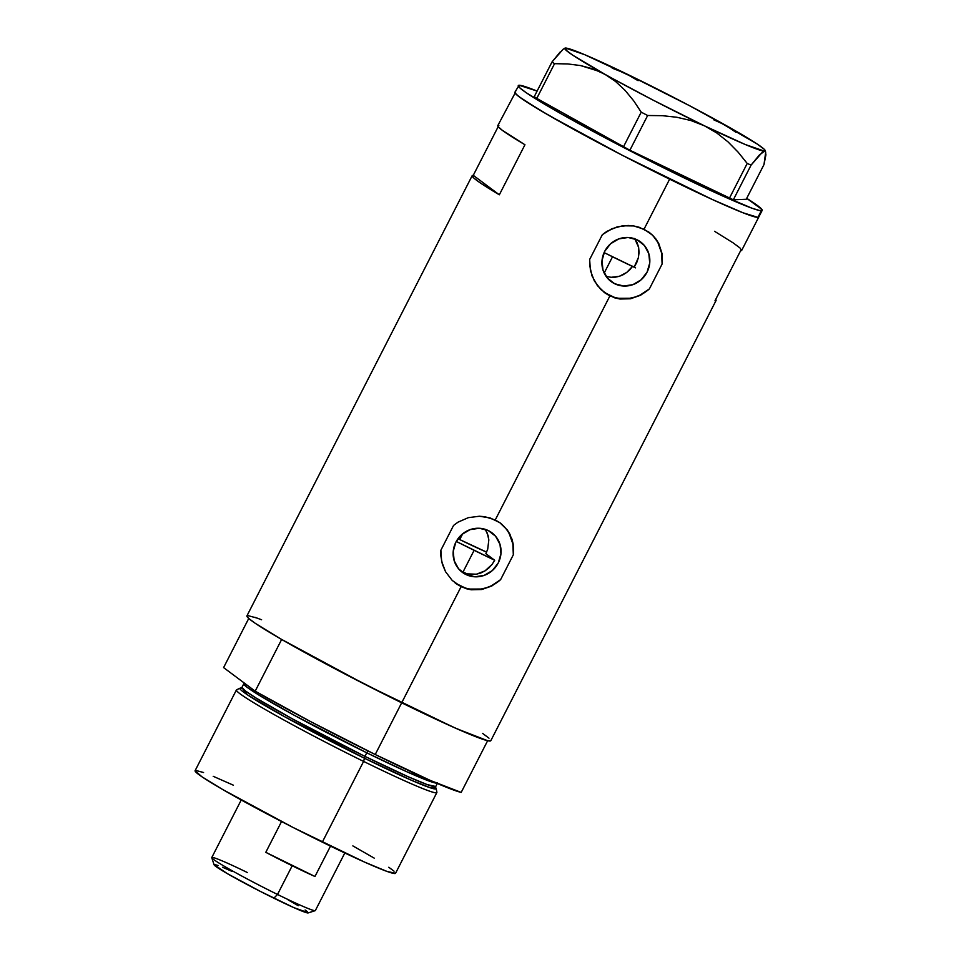 <?xml version="1.0" encoding="UTF-8"?>
<svg xmlns="http://www.w3.org/2000/svg" width="961" height="961" viewBox="0 0 961 961"><rect width="100%" height="100%" fill="white"/><g stroke="black" fill="none" stroke-linecap="round" stroke-linejoin="round"><path stroke-width="1.44" d="M465.857 574.486A24.698 23.569 -53.3 0 1 462.313 572.312A24.698 23.569 -53.3 0 1 456.98 540.226A24.698 23.569 -53.3 0 1 488.32 530.58L495.576 536.226L500.008 544.37L500.957 553.74L498.266 562.942L492.356 570.546L484.116 575.411L474.818 576.792L465.857 574.486L458.601 568.828L454.169 560.695L453.22 551.314L455.91 542.124L461.821 534.508L470.061 529.643L479.359 528.262L488.32 530.58A24.698 23.569 -53.3 0 1 491.864 532.742A24.698 23.569 -53.3 0 1 497.197 564.828A24.698 23.569 -53.3 0 1 465.857 574.486L462.89 572.263L465.857 574.486M460.872 571.146L467.226 573.861L462.89 572.263L474.121 550.317L462.89 572.263M614.644 283.723A24.698 23.569 -53.3 0 1 611.1 281.549A24.698 23.569 -53.3 0 1 605.766 249.464A24.698 23.569 -53.3 0 1 637.119 239.818L644.363 245.463L648.795 253.608L649.744 262.978L647.065 272.179L641.143 279.783L632.915 284.648L623.605 286.03L614.644 283.723L607.4 278.065L602.955 269.933L602.006 260.551L604.697 251.362L610.607 243.746L618.848 238.881L628.158 237.499L637.119 239.818A24.698 23.569 -53.3 0 1 640.651 241.98A24.698 23.569 -53.3 0 1 645.984 274.065A24.698 23.569 -53.3 0 1 614.644 283.723L608.025 278.774L614.644 283.723M603.94 292.216A37.527 35.809 126.7 0 0 608.806 295.135A37.527 35.809 126.7 0 0 649.408 288.865L640.519 295.279L630.488 298.775L619.989 299.027L614.836 297.898L608.806 295.135L609.887 295.94L495.239 519.973L499.816 522.676L507.252 529.919L511.961 539.085L513.186 544.166L513.318 554.797L500.621 579.627L491.732 586.042L481.701 589.537L471.202 589.79L466.049 588.661L460.019 585.898A37.527 35.809 126.7 0 0 500.621 579.627L491.732 586.042L481.701 589.537L471.202 589.79L461.1 586.703L401.686 702.803A136.979 7.183 27.1 0 0 490.807 740.703L716.077 300.469A136.979 7.183 -152.9 0 1 714.996 300.793L740.607 250.749A136.979 7.183 27.1 0 0 741.688 250.425L758.758 217.054A136.979 7.183 -152.9 0 1 669.637 179.166L644.026 229.211L652.651 235.265L656.039 239.157L658.778 243.565L661.985 253.404L662.105 264.035L649.408 288.865L640.519 295.279L630.488 298.775L619.989 299.027L609.887 295.94L601.033 289.693L594.354 280.972L590.426 270.594L589.646 259.494L602.355 234.664L606.884 231.361L617.118 226.892L628.182 225.475L633.683 225.943L644.026 229.211L669.637 179.166A136.979 7.183 -152.9 0 1 514.868 92.256L516.682 94.791L523.108 99.596L548.671 115.284L622.175 155.201L712.101 199.395L743.105 212.813L757.941 217.378A136.979 7.183 27.1 0 0 758.758 217.054L762.181 210.387A136.979 7.183 -152.9 0 1 761.352 210.711L757.941 217.378L761.352 210.711A136.979 7.183 -152.9 0 1 631.317 151.49A136.979 7.183 -152.9 0 1 518.291 85.577A136.979 7.183 -152.9 0 1 519.108 85.253A136.979 7.183 -152.9 0 1 537.103 91.079L519.108 85.253L514.868 92.256A136.979 7.183 27.1 0 0 627.905 158.157A136.979 7.183 27.1 0 0 757.941 217.378L743.153 212.837L712.185 199.432L622.296 155.262L577.044 131.213L540.899 110.731L519.36 96.929L515.192 93.253L514.856 92.292L515.697 91.932L497.798 125.615A136.979 7.183 27.1 0 0 524.946 144.751L499.336 194.795A136.979 7.183 -152.9 0 1 472.187 175.659A136.979 7.183 -152.9 0 1 473.268 175.334L498.17 126.684L473.268 175.334L499.336 194.795L473.268 175.334M716.053 300.505L715.717 299.4A136.979 7.183 -152.9 0 1 716.077 300.469L714.996 300.793L740.607 250.749L741.664 250.461L739.97 247.962L733.279 242.965L714.54 231.289M472.187 175.659L246.917 615.893A136.979 7.183 27.1 0 0 401.686 702.803L461.1 586.703L452.235 580.456L445.556 571.735L441.628 561.356L440.859 550.257L453.556 525.427L458.085 522.123L468.331 517.655L479.383 516.237L484.885 516.706L495.239 519.973L609.887 295.94L604.421 292.576M257.212 618.115L247.746 615.569M246.893 615.929L248.719 618.428L255.145 623.233L280.708 638.921L366.165 684.989L453.184 727.129L480.5 738.48L487.948 740.775L490.819 740.667M488.993 738.168L482.566 733.363M636.747 262.557L634.14 267.206L638.416 257.548L636.747 262.557M639.053 252.431L638.416 257.548L638.633 247.421L639.053 252.431M637.143 242.701L638.633 247.421L634.644 238.496L637.143 242.701M471.767 574.51L467.226 573.861L476.368 574.21L471.767 574.51M480.848 572.972L476.368 574.21L485.041 570.858L480.848 572.972M488.849 567.951L485.041 570.858L492.092 564.395L488.849 567.951M494.687 560.263L492.092 564.395L494.687 560.263L485.87 553.68L487.707 549.199L488.825 539.926L487.347 533.319L485.281 529.343L488.056 535.445L488.825 539.926L487.707 549.199L485.87 553.68L494.687 560.263A120.101 6.295 -152.9 0 1 474.121 550.317A120.101 6.295 -152.9 0 1 456.271 541.439L494.687 560.263M498.879 125.29L497.822 125.579L498.038 126.504L502.255 130.276L524.946 144.751L499.336 194.795L480.596 183.119L473.917 178.121L472.211 175.623M455.154 582.979A37.527 35.809 126.7 0 0 460.019 585.898L452.235 580.456L445.556 571.735L442.336 564.083L440.835 555.854L440.859 550.257L453.556 525.427L458.085 522.123L468.331 517.655L479.383 516.237L490.23 517.967L499.816 522.676L507.252 529.919L509.979 534.328L513.186 544.166L513.318 554.797A37.527 35.809 126.7 0 0 500.056 522.856M499.816 522.676L500.585 523.228M456.439 583.928L455.634 583.339M470.193 589.069L480.98 589.033L486.314 587.796L491.431 585.79L500.621 579.627L513.318 554.797L512.862 543.902L509.27 533.763M455.43 583.183L464.968 587.868M605.226 293.165L597.394 285.609L592.012 275.951L589.622 265.092L589.646 259.494L602.355 234.664L611.809 228.766L622.596 225.799L633.683 225.943L639.017 227.204L648.603 231.913L652.651 235.265L658.778 243.565L661.985 253.404L662.105 264.035A37.527 35.809 126.7 0 0 648.855 232.094M648.603 231.913L649.336 232.442M618.992 298.306L629.779 298.27L635.101 297.033L640.218 295.027L649.408 288.865L662.105 264.035L661.648 253.139L658.057 243.001M604.229 292.42L613.767 297.105M629.96 269.56L632.734 266.149L626.74 272.443L629.96 269.56M623.148 274.726L626.74 272.443L619.292 276.324L623.148 274.726M615.232 277.2L619.292 276.324L611.136 277.297L615.232 277.2M607.04 276.6L611.136 277.297L607.04 276.6M518.267 85.613L520.105 88.136L526.568 92.953L560.864 113.638L613.899 142.432L673.156 172.548L715.609 192.765L751.922 208.177L759.346 210.471L762.193 210.351L761.857 209.39L746.709 198.338A136.979 7.183 -152.9 0 1 762.181 210.387M735.946 132.306L725.099 124.954L713.434 119.669M638.08 80.676L625.551 73.396L612.217 68.183M566.606 48.951L565.44 48.05L563.254 49.107L551.998 61.984L534.232 96.689L536.779 98.394L554.545 63.678L567.723 63.931L580.564 65.564L593.009 68.904L604.877 74.261L615.557 81.469L625.13 90.418L633.671 100.797L641.215 112.161L623.449 146.877L536.779 98.394L629.887 150.216L647.654 115.5L662.369 115.68L676.796 117.254L690.875 120.521L704.425 125.807L716.762 132.954L727.982 141.844L738.12 152.15L747.214 163.454L729.447 198.17L629.887 150.216L733.339 199.804L751.094 165.088L759.31 155.057L764.536 151.165A112.593 5.91 -152.9 0 1 704.425 125.807L716.762 132.954L727.982 141.844L738.12 152.15L747.214 163.454L751.094 165.088L762.373 152.21L764.536 151.165L765.713 152.078L763.995 164.559L746.229 199.275L733.339 199.804L746.229 199.275L763.995 164.559L765.917 154.805L765.22 150.553A112.593 5.91 -152.9 0 1 764.536 151.165L765.244 150.661L764.235 149.279L757.172 144.006L719.369 122.059M560.191 51.966L551.998 61.984L554.545 63.678L567.723 63.931L580.564 65.564L599.051 71.318L653.048 100.1L704.425 125.807A112.593 5.91 -152.9 0 1 604.877 74.261L615.557 81.469L625.13 90.418L633.671 100.797L641.215 112.161L647.654 115.5L662.369 115.68L676.796 117.254L690.875 120.521L704.425 125.807L745.231 144.498L764.536 151.165M566.149 48.266L564.732 48.555L565.741 49.936L572.804 55.209L604.877 74.261A112.593 5.91 -152.9 0 1 565.044 48.11A112.593 5.91 -152.9 0 1 565.44 48.05L564.467 48.338M631.966 76.796L584.744 54.705L565.44 48.05A112.593 5.91 -152.9 0 1 625.551 73.396L618.98 70.537M730.66 128.39L689.818 105.842L625.551 73.396A112.593 5.91 -152.9 0 1 725.099 124.954A112.593 5.91 -152.9 0 1 765.22 150.553M554.545 63.678L536.779 98.394L534.232 96.689L551.998 61.984L554.545 63.678M647.654 115.5L629.887 150.216L623.449 146.877L641.215 112.161L647.654 115.5M751.094 165.088L733.339 199.804L729.447 198.17L747.214 163.454L751.094 165.088M635.569 267.867L604.109 252.599A90.07 4.721 27.1 0 0 634.14 267.206M459.73 539.565A60.05 3.147 -152.9 0 1 458.001 538.713L459.73 539.565L462.697 533.763L459.73 539.565L486.614 552.119A60.05 3.147 -152.9 0 1 459.73 539.565M244.106 682.899L243.794 683.764A108.833 5.706 -152.9 0 0 366.766 752.811L364.94 756.391L366.766 752.811L407.056 771.863L436.606 783.179A108.833 5.706 -152.9 0 1 366.766 752.811A3.748 1.105 116.2 0 1 367.979 750.937A3.748 1.105 -63.8 0 0 366.766 752.811L294.619 715.489L257.788 694.395L246.989 687.199L243.794 683.764L241.968 687.331L245.163 690.767L255.962 697.962L292.793 719.068L364.94 756.391L364.447 758.241A110.227 5.778 -152.9 0 1 240.094 688.148L236.598 689.806A112.593 5.91 27.1 0 0 363.606 761.412A112.593 5.91 27.1 0 0 436.895 792.296L436.186 788.488A110.227 5.778 -152.9 0 1 364.447 758.241L363.606 761.412L322.307 842.136A112.593 5.91 27.1 0 0 395.548 873.285L436.859 792.549A112.593 5.91 -152.9 0 1 363.606 761.412A112.593 5.91 -152.9 0 1 236.406 689.974L195.095 770.698A112.593 5.91 27.1 0 0 322.307 842.136L363.606 761.412L364.447 758.241L283.939 716.353L247.337 694.755L242.316 688.28M434.889 786.867L434.78 786.759A110.227 5.778 -152.9 0 1 436.186 788.488M241.031 688.1L241.968 687.331A108.833 5.706 27.1 0 0 364.94 756.391A108.833 5.706 27.1 0 0 435.741 786.494L435.681 787.708M281.645 639.461L255.182 691.175A136.979 7.183 27.1 0 0 375.222 754.517L401.686 702.803A136.979 7.183 -152.9 0 1 281.645 639.461L255.182 691.175L223.601 667.595L248.743 618.452L223.601 667.595L255.182 691.175L310.787 721.687L375.222 754.517A136.979 7.183 27.1 0 0 461.184 792.417L487.647 740.703A136.979 7.183 -152.9 0 1 401.686 702.803L375.222 754.517L430.492 780.512L461.184 792.417L487.647 740.703L456.955 728.798L401.686 702.803L337.251 669.973L281.645 639.461M254.821 617.274L261.608 619.761M395.56 873.261L387.091 871.459L364.639 862.125L293.105 827.493L222.88 789.63L201.87 776.74L195.083 770.722M195.78 770.434L203.564 772.524M213.21 776.308L233.439 785.221M352.855 845.896L374.213 858.125M388.785 867.254L394.07 871.195M435.645 787.612L430.792 787.948L411.801 780.428L364.447 758.241L364.94 756.391L408.317 776.8L427.201 784.596L435.741 786.494L437.579 782.927M240.094 688.148A110.227 5.778 -152.9 0 1 242.34 688.28M241.235 799.996L211.78 857.548A58.177 3.051 27.1 0 0 277.513 894.451L292.192 865.765A58.177 3.051 -152.9 0 1 265.789 852.323L314.968 876.492L330.5 846.136L314.968 876.492A58.177 3.051 -152.9 0 1 292.192 865.765L277.513 894.451L273.861 898.187A52.915 2.775 27.1 0 0 308.157 912.926L315.208 910.656A58.177 3.051 -152.9 0 1 277.513 894.451A58.177 3.051 27.1 0 0 315.352 910.547L344.807 852.996M612.517 256.779L604.181 273.08L612.517 256.779M265.789 852.323L281.549 821.535L265.789 852.323L314.968 876.492L265.789 852.323M308.289 912.818L293.754 907.58L260.143 891.303L227.132 873.513L214.063 864.624M214.399 864.492L218.051 865.465M222.58 867.254L232.094 871.435M288.216 899.952L298.258 905.706M305.105 909.995L307.592 911.845M211.78 857.729L214.075 864.78A52.915 2.775 27.1 0 0 273.861 898.187L277.513 894.451A58.177 3.051 -152.9 0 1 211.78 857.729A58.177 3.051 -152.9 0 1 247.337 872.516"/></g></svg>
